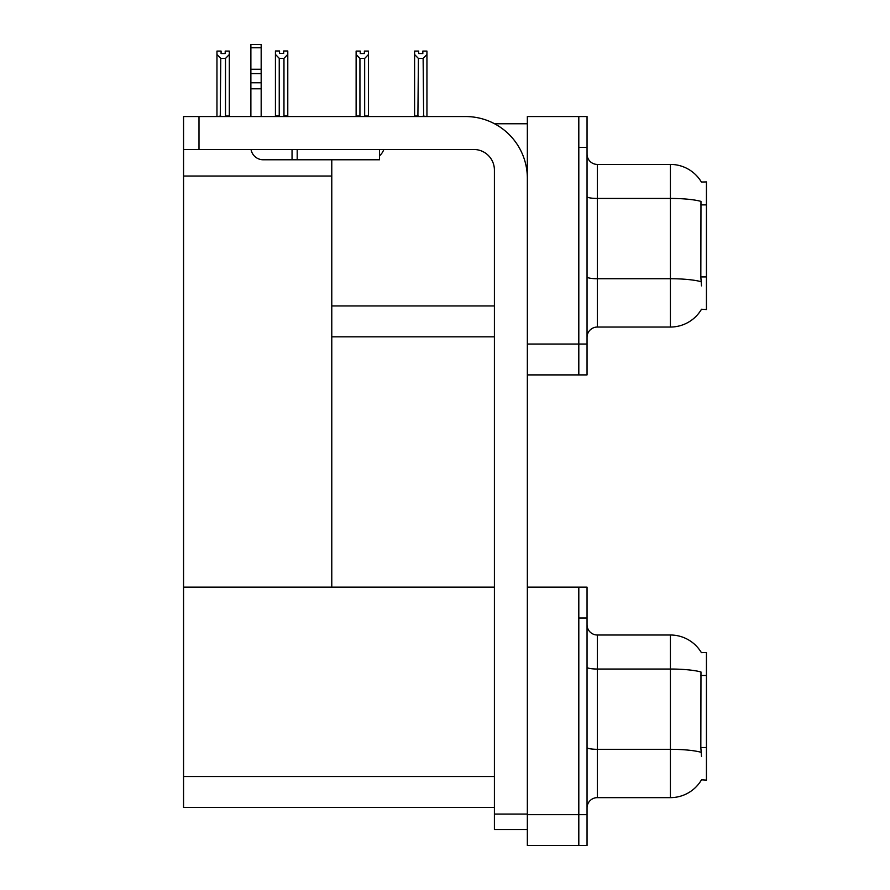 <?xml version="1.0" encoding="UTF-8"?>
<svg xmlns="http://www.w3.org/2000/svg" width="890" height="890" viewBox="0 0 890 890"><rect width="100%" height="100%" fill="white"/><g stroke="black" fill="none" stroke-linecap="round" stroke-linejoin="round"><path stroke-width="1.33" d="M494.54 123.754L527.347 123.754M578.812 587.144L578.812 845.5L587.044 845.5L587.044 587.144L527.347 587.144L527.347 116.546L578.812 116.546L578.812 374.901L527.347 374.901L527.347 344.03L578.812 344.03L578.812 374.901L587.044 374.901L587.044 344.03L578.812 344.03L578.812 147.429L587.044 147.429L587.044 344.03M331.781 336.82L494.406 336.82M701.387 182.038A36.023 36.023 0 0 0 670.415 164.416A36.023 36.023 0 0 1 701.387 182.038L706.438 181.916L706.438 309.542L701.498 309.242A36.023 36.023 0 0 1 670.415 327.042A36.023 36.023 0 0 0 701.309 309.542M331.781 176.042L331.781 587.144L183.562 587.144L183.562 176.042L331.781 176.042L331.781 159.777M183.562 176.042L183.562 116.546L198.993 116.546L198.993 149.487L473.825 149.487A20.581 20.581 0 0 1 494.406 170.079L494.406 814.105L527.347 814.105M527.347 374.901L527.347 845.5L578.812 845.5L578.812 618.027L587.044 618.027M331.781 587.144L494.406 587.144M183.562 587.144L183.562 807.419L494.406 807.419M701.387 652.637A36.023 36.023 0 0 0 670.415 635.004A36.023 36.023 0 0 1 701.387 652.637L706.438 652.504L706.438 780.141L701.498 779.829A36.023 36.023 0 0 1 670.415 797.64A36.023 36.023 0 0 0 701.309 780.141M587.044 337.332A10.291 10.291 0 0 1 597.335 327.042L670.415 327.042L670.415 164.416A36.023 36.023 0 0 1 701.309 181.916A36.023 36.023 0 0 0 670.415 164.416L597.335 164.416A10.291 10.291 0 0 1 587.044 154.126A10.291 10.291 0 0 0 597.335 164.416L597.335 327.042M701.498 285.868L700.831 276.923L700.975 201.385A36.023 6.252 180 0 0 670.415 198.437L597.335 198.437A10.291 1.791 -0 0 1 587.044 196.645M578.812 116.546L587.044 116.546L587.044 147.429M587.044 807.931A10.291 10.291 0 0 1 597.335 797.64L670.415 797.64L670.415 635.004L597.335 635.004A10.291 10.291 0 0 1 587.044 624.713A10.291 10.291 0 0 0 597.335 635.004L597.335 797.64M701.498 756.467L700.831 747.522L700.975 671.972A36.023 6.252 180 0 0 670.415 669.035L597.335 669.035A10.291 1.791 -0 0 1 587.044 667.244M423.64 116.546L423.128 58.44L418.4 58.44L414.595 54.513L414.595 51.086L418.712 51.086L418.712 53.533L422.828 53.533L418.712 53.533M422.828 53.533L422.828 51.086L426.944 51.086L426.944 54.513L423.128 58.44M423.128 116.034L426.944 116.546L426.944 54.513M418.4 58.44L417.899 116.546M418.4 116.034L414.595 116.034L414.595 54.513L414.595 116.546M364.366 53.533L360.239 53.533L364.366 53.533L364.366 51.086L368.482 51.086L368.482 54.513L364.666 58.44L359.938 58.44L359.938 116.034L356.122 116.034L356.122 54.513L359.938 58.44M356.122 54.513L356.122 51.086L360.239 51.086L360.239 53.533M368.482 54.513L368.482 116.034L364.666 116.034L364.666 58.44M414.595 54.513L414.595 116.034M283.966 58.328L279.238 58.328L275.433 54.412L275.433 50.986L279.549 50.986L279.549 53.422L283.665 53.422L283.665 50.986L287.781 50.986L287.781 54.412L283.966 58.328L283.966 115.934L287.781 115.934L287.781 116.546M287.781 115.934L287.781 54.412M279.238 58.328L279.238 115.934L275.433 115.934L275.433 116.546M279.238 115.934L278.637 116.546M275.433 54.412L275.433 115.934L275.433 54.412M283.665 53.422L279.549 53.422M225.203 53.533L221.087 53.533L225.203 53.533L225.203 51.086L229.32 51.086L229.32 116.034L225.504 116.034L225.504 58.44L220.776 58.44L220.264 116.546M220.776 116.034L216.96 116.546L216.96 51.086L221.087 51.086L221.087 53.533M229.32 54.513L225.504 58.44M220.776 58.44L216.96 54.513M527.347 829.547L494.406 829.547L494.406 814.105M527.347 178.311A61.755 61.755 0 0 0 465.581 116.546L198.993 116.546M198.993 149.487L183.562 149.487M379.541 149.487L379.541 159.777L263.229 159.777A12.349 12.349 0 0 1 251.047 149.487M297.193 159.777L297.193 149.487M250.88 116.546L250.88 88.811L261.171 88.811L261.171 116.546M292.042 149.487L292.042 159.777L263.229 159.777M250.88 88.811L250.88 82.77L261.171 82.77L261.171 88.811M261.171 47.782L250.88 47.782L250.88 44.5L261.171 44.5L261.171 73.603L250.88 73.603L250.88 82.77M250.88 73.603L250.88 47.782M261.171 73.603L261.171 82.77M261.171 69.264L250.88 69.264M379.541 155.85A15.442 15.442 0 0 0 383.801 149.487M331.781 305.938L494.406 305.938M706.438 204.878L700.831 204.878M706.438 276.923L700.831 276.923M527.347 814.617L587.044 814.617M183.562 776.536L494.406 776.536M706.438 675.477L700.831 675.477M706.438 747.522L700.831 747.522M701.086 281.696A36.023 6.252 180 0 0 670.415 278.726L597.335 278.726A10.291 1.791 0 0 1 587.044 276.935M701.086 752.295A36.023 6.252 180 0 0 670.415 749.313L597.335 749.313A10.291 1.791 0 0 1 587.044 747.533"/></g></svg>
